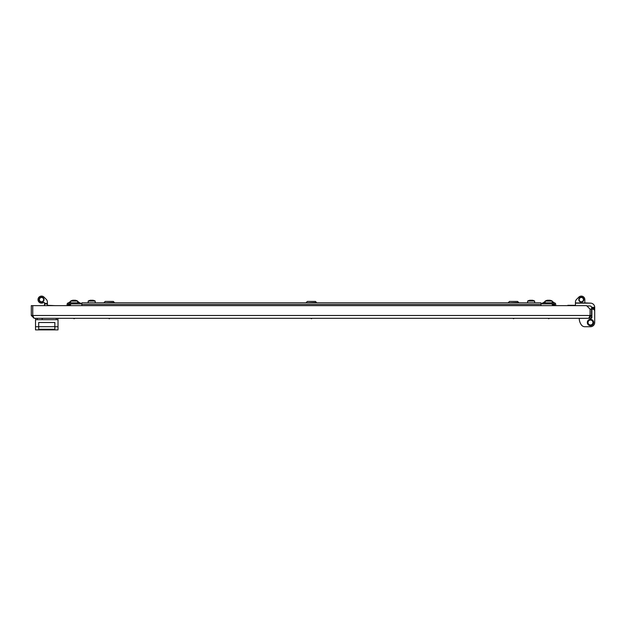 <?xml version="1.0" encoding="UTF-8"?>
<svg xmlns="http://www.w3.org/2000/svg" width="626" height="626" viewBox="0 0 626 626"><rect width="100%" height="100%" fill="white"/><g stroke="black" fill="none" stroke-linecap="round" stroke-linejoin="round"><path stroke-width="0.94" d="M108.533 318.29L109.276 318.736L110.019 318.29M514.306 318.29L513.563 318.736L512.819 318.29M588.722 318.29L34.109 318.29L32.755 315.481L32.755 305.637L586.562 305.637L590.083 309.15L590.083 315.481L588.722 318.29L591.539 315.481L590.13 315.481L590.13 309.15L591.539 309.15L591.539 315.481M589.911 316.013L590.13 315.481M590.083 315.481L32.755 315.481L32.928 316.028M33.037 316.388L32.708 315.481L31.3 315.481L34.109 318.29M31.3 315.481L31.3 305.637L32.708 305.637L32.708 315.481M555.747 305.637L555.747 304.408A1.581 1.581 0 0 0 554.167 302.82L543.266 302.82A1.581 1.581 0 0 0 541.78 303.876M554.691 305.637L554.691 304.408A0.524 0.524 0 0 0 554.167 303.876L543.266 303.876M540.981 304.408L81.857 304.408L81.857 302.82L540.981 302.82L540.981 305.637M81.857 304.408L81.857 305.637M81.059 303.876A1.581 1.581 0 0 0 79.565 302.82L68.672 302.82A1.581 1.581 0 0 0 67.092 304.408L67.092 305.637M79.565 303.876L68.672 303.876A0.524 0.524 0 0 0 68.14 304.408L68.14 305.637M540.981 303.876L551.882 303.876L552.758 305.637M554.48 305.613A2.809 2.809 0 0 1 554.487 305.637L551.882 303.876A2.809 2.809 0 0 1 552.429 303.931M70.081 305.637L70.957 303.876L81.857 303.876M70.957 303.876L68.351 305.637M70.409 303.931A2.809 2.809 0 0 0 69.877 304.087M69.392 304.353A2.809 2.809 0 0 0 68.97 304.698M68.617 305.128A2.809 2.809 0 0 0 68.359 305.613M554.221 305.128A2.809 2.809 0 0 0 553.869 304.698M553.447 304.353A2.809 2.809 0 0 0 552.961 304.095M527.624 302.82L527.624 301.067L534.643 301.067A7.215 7.215 0 0 0 532.225 300.23L532.225 300.237A7.16 3.153 90 0 1 532.468 300.308L532.264 300.308A7.16 7.144 -90 0 0 531.717 300.237L531.529 300.237A7.16 3.991 90 0 0 531.224 300.308L530.856 300.308A7.16 3.153 -90 0 0 530.613 300.237L530.441 300.237A7.16 7.144 -90 0 0 529.893 300.308L529.737 300.308A7.16 3.991 -90 0 1 530.042 300.237L530.05 300.284A7.16 7.144 -90 0 1 530.441 300.237M531.834 300.237L531.834 300.245A7.16 7.144 90 0 1 532.202 300.277L532.225 300.3M530.042 300.284L530.073 300.23A7.215 7.215 0 0 0 527.624 301.067M548.126 300.237L547.961 300.237A7.16 7.097 -90 0 0 547.421 300.308L547.28 300.308A7.16 4.382 -90 0 1 547.586 300.237A7.215 7.215 0 0 0 545.199 301.067L552.234 301.067A7.215 7.215 0 0 0 549.847 300.237A7.16 4.382 90 0 0 549.816 300.237L549.792 300.237A7.16 2.715 90 0 1 549.996 300.308L549.769 300.308A7.16 7.097 -90 0 0 549.229 300.237L549.033 300.237A7.16 4.382 90 0 0 548.697 300.308L548.337 300.308A7.16 2.715 -90 0 0 548.126 300.237A7.16 7.097 90 0 1 548.204 300.237L548.399 300.237A7.16 4.382 -90 0 1 548.72 300.3A7.16 4.382 90 0 1 549.033 300.237M549.284 300.237A7.16 2.715 90 0 1 549.307 300.237L549.471 300.237A7.16 7.097 90 0 1 549.777 300.269M95.215 302.82L95.215 301.067A7.215 7.215 0 0 0 92.781 300.23L92.797 300.237A7.16 3.991 90 0 1 93.102 300.308L92.945 300.308A7.16 7.144 90 0 0 92.398 300.237L92.218 300.237A7.16 3.153 90 0 0 91.975 300.308L91.615 300.308A7.16 3.991 -90 0 0 91.31 300.237L91.122 300.237A7.16 7.144 90 0 0 90.574 300.308L90.371 300.308A7.16 3.153 -90 0 1 90.613 300.237L90.598 300.237A7.215 7.215 0 0 0 88.18 301.067L95.207 301.067M90.997 300.245L90.997 300.237A7.16 7.144 -90 0 0 90.629 300.277L90.629 300.23A7.16 3.991 -90 0 0 90.567 300.237M70.605 302.82L70.605 301.067L77.632 301.067A7.215 7.215 0 0 0 75.253 300.237A7.16 4.382 90 0 1 75.253 300.237A7.16 4.382 90 0 1 75.558 300.308L75.417 300.308A7.16 7.097 90 0 0 74.877 300.237L74.705 300.237A7.16 2.715 90 0 0 74.502 300.308L74.134 300.308A7.16 4.382 -90 0 0 73.805 300.237L73.61 300.237A7.16 7.097 90 0 0 73.062 300.308L72.843 300.308A7.16 2.715 -90 0 1 73.046 300.237L73.023 300.237A7.16 4.382 -90 0 0 72.984 300.237A7.16 4.382 -90 0 0 72.686 300.308L72.819 300.308M73.062 300.269A7.16 7.097 -90 0 1 73.367 300.237L73.532 300.237A7.16 2.715 -90 0 1 73.555 300.237A7.16 7.097 90 0 1 73.61 300.237M74.118 300.3A7.16 4.382 90 0 1 74.439 300.237L74.635 300.237A7.16 7.097 -90 0 1 74.69 300.237A7.16 2.715 90 0 1 74.705 300.237L74.776 300.23M547.664 300.23L547.664 300.269A7.16 7.097 -90 0 1 547.961 300.237L548.063 300.23M70.605 301.067A7.215 7.215 0 0 1 72.984 300.237L72.984 300.237A7.16 4.382 -90 0 1 73.023 300.237M545.199 302.468L543.618 302.468L545.199 301.419M552.234 301.419L553.814 302.468L552.234 302.468M508.461 302.468L509.517 301.419L517.608 301.419L518.657 302.468L508.461 302.82M306.317 302.468L307.374 301.419L315.457 301.419L316.513 302.468L306.317 302.82M38.679 326.725L38.679 329.284L54.853 329.284L54.853 326.725L58.015 326.725L58.015 329.894L35.518 329.894L35.518 326.725L38.679 326.725L38.679 322.507L54.853 322.507L54.853 326.725M54.853 326.694L38.679 326.694M57.874 318.29L57.874 319.698M35.659 319.698L35.659 318.29M35.518 326.725L35.518 319.698L58.015 319.698L58.015 326.725M54.853 329.245L38.679 329.245M34.461 305.637L41.058 305.637M70.605 302.468L69.024 302.468L70.605 301.419M77.632 301.419L79.22 302.468L77.632 302.468M104.174 302.468L105.231 301.419L113.314 301.419L114.37 302.468L104.174 302.82M581.304 302.123A2.496 2.496 0 0 1 578.807 299.627A2.496 2.496 0 0 1 581.304 297.131A2.496 2.496 0 0 1 583.8 299.627A2.496 2.496 0 0 1 581.304 302.123M581.304 297.475A2.144 2.144 0 0 0 579.16 299.627A2.144 2.144 0 0 0 581.304 301.771A2.144 2.144 0 0 0 583.448 299.627A2.144 2.144 0 0 0 581.304 297.475M594.692 307.053L594.7 307.358A4.218 4.218 0 0 0 590.482 303.14L575.435 303.14L575.435 305.637M590.06 318.29A2.457 2.457 0 0 0 591.891 315.911L591.633 307.053A2.113 2.113 0 0 0 589.778 305.95A2.113 2.113 0 0 1 591.766 307.358L591.633 307.053A2.113 2.113 0 0 0 589.778 305.95L586.883 305.95M581.304 296.106A3.513 3.513 0 0 0 578.823 297.139L576.569 299.392A3.866 3.866 0 0 0 575.435 302.123L575.435 302.961L584.825 302.961L584.825 299.627A3.513 3.513 0 0 0 581.304 296.106M591.187 318.29A0.704 0.704 0 0 0 591.891 317.585A0.704 0.704 0 0 1 591.187 318.29L579.23 318.36A11.252 11.252 0 0 0 581.484 325.043A4.218 4.218 0 0 0 584.856 326.725L590.482 326.725A4.218 4.218 0 0 0 594.7 322.507L594.7 308.767L591.891 308.767M585.521 303.14L590.482 303.14L585.521 303.14A0.704 0.704 0 0 1 584.997 302.898L590.482 303.14L584.997 303.14M584.825 299.627L584.825 303.14M591.891 308.062L591.633 307.053A2.113 2.113 0 0 0 589.778 305.95A2.113 2.113 0 0 1 591.633 307.053A2.113 2.113 0 0 0 589.778 305.95A2.113 2.113 0 0 1 591.633 307.053A2.113 2.113 0 0 0 589.778 305.95A2.113 2.113 0 0 1 591.633 307.053L591.891 308.062L591.633 307.053L591.891 308.062L591.633 307.053L591.891 308.062L594.7 308.062L594.7 308.767M591.766 307.358L594.7 307.358L594.7 308.062M584.825 302.436L584.997 302.898M590.482 325.676A3.161 3.161 0 0 1 587.321 322.507A3.161 3.161 0 0 1 590.482 319.346A3.161 3.161 0 0 1 593.644 322.507A3.161 3.161 0 0 1 590.482 325.676M588.323 321.248L588.002 322.202M590.482 320.011A2.496 2.496 0 0 0 587.986 322.507A2.496 2.496 0 0 0 590.482 325.004A2.496 2.496 0 0 0 592.978 322.507A2.496 2.496 0 0 0 590.482 320.011M594.7 322.507L594.7 311.263A2.113 2.113 0 0 0 592.587 309.15A0.704 0.704 0 0 0 591.891 309.854L591.891 317.585M590.482 320.05A2.457 2.457 0 0 0 588.017 322.507A2.457 2.457 0 0 0 590.482 324.972A2.457 2.457 0 0 0 592.939 322.507A2.457 2.457 0 0 0 590.482 320.05M41.527 302.123A2.496 2.496 0 0 1 39.031 299.627A2.496 2.496 0 0 1 41.527 297.131A2.496 2.496 0 0 1 44.023 299.627A2.496 2.496 0 0 1 41.527 302.123M41.527 297.475A2.144 2.144 0 0 0 39.383 299.627A2.144 2.144 0 0 0 41.527 301.771A2.144 2.144 0 0 0 43.671 299.627A2.144 2.144 0 0 0 41.527 297.475M44.587 303.125A0.704 0.704 0 0 0 43.491 302.538A3.513 3.513 0 0 1 38.014 299.627A3.513 3.513 0 0 1 44.016 297.139L46.269 299.392A3.866 3.866 0 0 1 47.404 302.123L47.404 303.986L44.587 303.986L44.587 303.125A0.704 0.704 0 0 0 43.883 302.421A0.704 0.704 0 0 1 44.587 303.125A0.704 0.704 0 0 0 43.883 302.421M44.587 305.637L44.587 303.986M47.404 305.637L47.404 303.986M44.587 303.469L44.344 305.637M47.404 305.3L55.033 305.637M578.823 297.139L576.569 299.392M587.438 318.29L586.969 318.29M580.92 318.337L579.3 318.29M585.56 326.725L590.482 326.725L585.56 326.725M44.587 303.367L47.404 303.367L47.404 302.123M44.016 297.139L46.269 299.392M584.856 326.725L590.482 326.725M56.262 319.698L56.262 318.29M37.278 318.29L37.278 319.698M42.936 318.29L42.2 318.736L41.457 318.29M74.862 318.29L74.118 318.736L73.375 318.29M310.676 318.29L311.419 318.736L312.163 318.29M549.456 318.29L548.72 318.736L547.977 318.29M534.651 302.82L534.651 301.067M552.234 302.82L552.234 301.067M545.199 302.82L545.199 301.067M88.18 302.82L88.18 301.067M77.632 302.82L77.632 301.067M575.435 305.3L567.805 305.3"/></g></svg>
